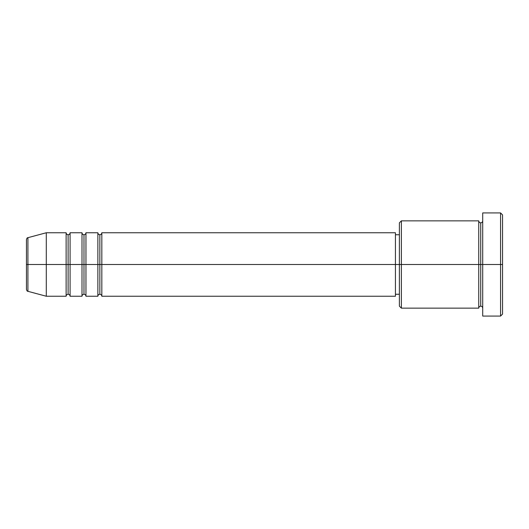 <?xml version="1.0" encoding="UTF-8"?>
<svg xmlns="http://www.w3.org/2000/svg" width="529" height="529" viewBox="0 0 529 529"><rect width="100%" height="100%" fill="white"/><g stroke="black" fill="none" stroke-linecap="round" stroke-linejoin="round"><path stroke-width="0.4" stroke-dasharray="2.65 1.98" d="M26.45 289.403L26.45 239.597L26.45 289.403M66.125 232.76L66.125 264.5L27.918 264.5L27.918 291.32L27.918 264.5L46.288 264.5L46.288 296.24L46.288 264.5L66.125 264.5L66.125 232.76L66.125 264.5L70.093 264.5L70.093 232.76L70.093 264.5L81.995 264.5L81.995 232.76L81.995 264.5L85.963 264.5L85.963 232.76L85.963 264.5L97.865 264.5L97.865 232.76L97.865 264.5L101.832 264.5L101.832 232.76L101.832 264.5L395.428 264.5L395.428 296.24L395.428 264.5L401.379 264.5L401.379 308.142L401.379 264.5L478.745 264.5L478.745 220.857L478.745 264.5L482.712 264.5L482.712 220.857L482.712 264.5L482.712 220.857L482.712 264.5L502.55 264.5L502.55 314.094L502.55 214.906L502.55 264.5L500.566 264.5L500.566 316.077L500.566 264.5L482.712 264.5L482.712 212.923L482.712 316.077L482.712 220.857L482.712 308.142L482.712 264.5L482.712 308.142L482.712 264.5L482.712 308.142L482.712 264.5L480.729 264.5L480.729 222.841L480.729 306.159L480.729 264.5L478.745 264.5L478.745 308.142M101.832 296.24L101.832 264.5L99.849 264.5L99.849 234.744L99.849 294.256L99.849 264.5L97.865 264.5L97.865 296.24M85.963 296.24L85.963 264.5L83.979 264.5L83.979 234.744L83.979 294.256L83.979 264.5L81.995 264.5L81.995 296.24M70.093 296.24L70.093 264.5L68.109 264.5L68.109 234.744L68.109 294.256L68.109 264.5L66.125 264.5L66.125 296.24M399.395 306.159L399.395 264.5L399.395 306.159M478.745 220.857L478.745 264.5L399.395 264.5L399.395 234.744L399.395 270.306L399.395 222.841L399.395 264.5L395.428 264.5L395.428 294.256L395.428 232.76L395.428 294.256L395.428 234.744L395.428 264.5L101.832 264.5L101.832 232.76M81.995 232.76L81.995 264.5L70.093 264.5L70.093 232.76M46.288 264.5L46.288 232.76L46.288 264.5M27.918 264.5L27.918 237.68L27.918 264.5M500.566 212.923L500.566 264.5L500.566 212.923M401.379 264.5L401.379 220.857L401.379 264.5M399.395 270.306L399.395 294.256L399.395 270.306M97.865 232.76L97.865 264.5L85.963 264.5L85.963 232.76M478.745 264.5L478.745 308.142L478.745 264.5M480.729 264.5L480.729 306.159L480.729 264.5M66.125 264.5L66.125 296.24L66.125 264.5M70.093 264.5L70.093 296.24L70.093 264.5M68.109 264.5L68.109 294.256L68.109 264.5M81.995 264.5L81.995 296.24L81.995 264.5M85.963 264.5L85.963 296.24L85.963 264.5M83.979 264.5L83.979 294.256L83.979 264.5M97.865 264.5L97.865 296.24L97.865 264.5M101.832 264.5L101.832 296.24L101.832 264.5M99.849 264.5L99.849 294.256L99.849 264.5"/><path stroke-width="0.79" d="M26.45 264.5L26.45 289.403L26.45 264.5L27.918 264.5L26.45 264.5L26.45 239.597L26.45 264.5M482.712 308.142C482.593 306.939 481.932 306.278 480.729 306.159C479.525 306.278 478.864 306.939 478.745 308.142L478.745 220.857L478.745 264.5L480.729 264.5L480.729 222.841L480.729 264.5L480.729 222.841L480.729 264.5L482.712 264.5L482.712 316.077L482.712 212.923L482.712 264.5L500.566 264.5L500.566 316.077L500.566 264.5L502.55 264.5L502.55 214.906L502.55 314.094L502.55 264.5L401.379 264.5L401.379 308.142L401.379 264.5L395.428 264.5L395.428 296.24L395.428 264.5L101.832 264.5L101.832 232.76L101.832 264.5L85.963 264.5L85.963 232.76L85.963 264.5L70.093 264.5L70.093 232.76L70.093 296.24C69.973 295.037 69.312 294.375 68.109 294.256C66.905 294.375 66.244 295.037 66.125 296.24L46.288 296.24L46.288 264.5L46.288 296.24L27.918 291.32L27.918 264.5L27.918 291.32C27.316 291.4 26.827 290.765 26.45 289.403M101.832 296.24C101.713 295.037 101.052 294.375 99.849 294.256C98.645 294.375 97.984 295.037 97.865 296.24L97.865 232.76L97.865 264.5L99.849 264.5L99.849 234.744L99.849 294.256L99.849 264.5L99.849 294.256L99.849 264.5L101.832 264.5L101.832 296.24L395.428 296.24M85.963 296.24C85.843 295.037 85.182 294.375 83.979 294.256C82.775 294.375 82.114 295.037 81.995 296.24L81.995 232.76L81.995 264.5L83.979 264.5L83.979 234.744L83.979 294.256L83.979 264.5L83.979 294.256L83.979 264.5L85.963 264.5L85.963 296.24L97.865 296.24M66.125 232.76C66.244 233.963 66.905 234.625 68.109 234.744C69.312 234.625 69.973 233.963 70.093 232.76L70.093 264.5L68.109 264.5L68.109 234.744L68.109 264.5L66.125 264.5L66.125 232.76L66.125 264.5L27.918 264.5L66.125 264.5L66.125 232.76L46.288 232.76L46.288 264.5L46.288 232.76L27.918 237.68L27.918 264.5L27.918 237.68C27.316 237.6 26.827 238.235 26.45 239.597M66.125 296.24L66.125 264.5L68.109 264.5L68.109 234.744L68.109 294.256L68.109 264.5L68.109 294.256L68.109 264.5L81.995 264.5L81.995 232.76L70.093 232.76M81.995 232.76C82.114 233.963 82.775 234.625 83.979 234.744C85.182 234.625 85.843 233.963 85.963 232.76L85.963 264.5L97.865 264.5L97.865 232.76C97.984 233.963 98.645 234.625 99.849 234.744C101.052 234.625 101.713 233.963 101.832 232.76L101.832 264.5L395.428 264.5L395.428 232.76L395.428 264.5L399.395 264.5L399.395 306.159L399.395 222.841L399.395 264.5L478.745 264.5L478.745 220.857L401.379 220.857L401.379 264.5L401.379 220.857L399.395 222.841M500.566 264.5L500.566 212.923L500.566 264.5M478.745 264.5L478.745 308.142L478.745 264.5M480.729 264.5L480.729 306.159L480.729 264.5M66.125 264.5L66.125 296.24L66.125 264.5M70.093 264.5L70.093 296.24L70.093 264.5M81.995 264.5L81.995 296.24L81.995 264.5M85.963 264.5L85.963 296.24L85.963 264.5M97.865 264.5L97.865 296.24L97.865 264.5M101.832 264.5L101.832 296.24L101.832 264.5M478.745 308.142L401.379 308.142L399.395 306.159M482.712 316.077L500.566 316.077L502.55 314.094M478.745 220.857C478.864 222.061 479.525 222.722 480.729 222.841C481.932 222.722 482.593 222.061 482.712 220.857M399.395 294.256L395.428 294.256M81.995 296.24L70.093 296.24M502.55 214.906L500.566 212.923L482.712 212.923M399.395 234.744L395.428 234.744M395.428 232.76L101.832 232.76M97.865 232.76L85.963 232.76"/></g></svg>

